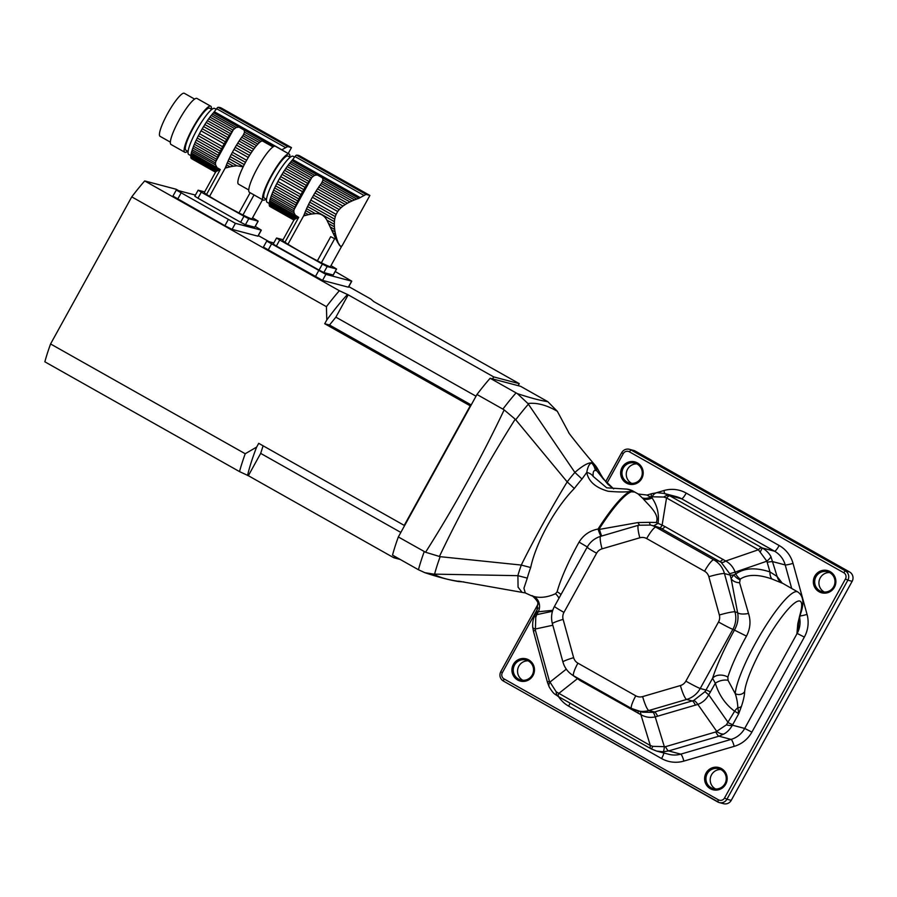 <?xml version="1.0" encoding="UTF-8"?>
<svg xmlns="http://www.w3.org/2000/svg" width="897" height="897" viewBox="0 0 897 897"><rect width="100%" height="100%" fill="white"/><g stroke="black" fill="none" stroke-linecap="round" stroke-linejoin="round"><path stroke-width="1.35" d="M305.776 215.325L304.206 214.439A28.715 5.382 119.4 0 0 304.027 214.932L303.601 215.919L308.445 214.675L304.89 212.667A28.715 5.382 119.4 0 1 305.72 210.638A3.913 0.729 119.4 0 0 306.572 208.687L315.34 213.632L311.741 214.024L305.72 210.638M308.445 214.675L311.741 214.024M304.206 214.439A3.913 0.729 119.4 0 0 304.89 212.667M315.34 213.632C320.386 213.239 324.243 215.415 326.912 220.157L334.301 224.328L334.39 221.637L307.581 206.512A28.715 5.382 119.4 0 0 306.572 208.687M334.39 221.637L334.693 219.182L308.579 204.46A3.913 0.729 119.4 0 1 307.581 206.512M334.693 219.182L335.287 216.614L309.723 202.195A28.715 5.382 119.4 0 0 308.579 204.46M335.287 216.614L336.128 214.361L310.833 200.087A3.913 0.729 119.4 0 1 309.723 202.195M336.128 214.361L337.698 211.513L312.403 197.239A28.715 5.382 119.4 0 0 310.833 200.087M337.698 211.513L339.178 209.584L313.602 195.165A3.913 0.729 119.4 0 1 312.403 197.239M339.178 209.584L341.051 207.678L314.925 192.945A28.715 5.382 119.4 0 0 313.602 195.165M341.051 207.678L342.979 206.075L316.17 190.949A3.913 0.729 119.4 0 1 314.925 192.945M342.979 206.075L345.244 204.505L317.516 188.863A28.715 5.382 119.4 0 0 316.17 190.949M345.244 204.505L347.442 203.204L318.76 187.025A3.913 0.729 119.4 0 1 317.516 188.863M347.442 203.204L349.886 201.937L320.083 185.13A28.715 5.382 119.4 0 0 318.76 187.025M349.886 201.937L352.14 200.894L321.294 183.493A3.913 0.729 119.4 0 1 320.083 185.13M352.14 200.894L354.55 199.885L322.337 181.968M354.55 199.885L356.703 199.078L322.987 180.062L321.631 183.044A28.715 5.382 119.4 0 0 321.294 183.493M272.789 192.059A28.715 5.382 119.4 0 0 271.959 194.088L295.057 207.117A28.715 5.382 -60.6 0 1 295.887 205.088L272.789 192.059A3.913 0.729 119.4 0 0 273.641 190.108L296.739 203.148A28.715 5.382 -60.6 0 1 297.748 200.973L274.639 187.933A3.913 0.729 119.4 0 0 275.637 185.881L298.746 198.91A28.715 5.382 -60.6 0 1 299.89 196.645L276.792 183.616A3.913 0.729 119.4 0 0 277.902 181.508L301 194.548A28.715 5.382 -60.6 0 1 302.569 191.7L279.472 178.671A3.913 0.729 119.4 0 0 280.671 176.586L303.769 189.615A28.715 5.382 -60.6 0 1 305.092 187.406L281.994 174.366A3.913 0.729 119.4 0 0 283.228 172.381L306.337 185.41A28.715 5.382 -60.6 0 1 307.682 183.324L284.584 170.295A3.913 0.729 119.4 0 0 285.818 168.445L308.927 181.474A28.715 5.382 -60.6 0 1 310.261 179.579L287.152 166.55A3.913 0.729 119.4 0 0 288.363 164.913L311.461 177.942A28.715 5.382 -60.6 0 1 311.808 177.494L314.578 175.319L317.336 174.96L322.472 177.853L322.987 180.062M356.703 199.078L358.811 198.349L322.472 177.853M341.152 246.563L342.262 245.408M340.255 246.103L336.263 239.746L326.912 220.157M303.601 215.919L287.982 244.219L284.966 242.257A27.235 1.312 -151.1 0 1 282.723 240.351L294.048 219.832M341.578 246.44L330.41 266.667A27.235 1.312 -151.1 0 1 321.361 262.821L334.671 238.703A27.235 1.312 -151.1 0 1 330.701 236.685L317.392 260.803A27.235 1.312 -151.1 0 1 287.982 244.219M293.936 220.045L270.008 206.545A3.913 0.729 119.4 0 0 270.008 206.478M338.909 244.444L340.782 246.473M294.508 219.406L295.248 218.969L269.178 204.258A28.715 5.382 119.4 0 0 269.223 205.144L294.508 219.406L294.014 220.012L269.649 206.276A28.715 5.382 119.4 0 1 269.369 205.772A3.913 0.729 119.4 0 0 269.369 205.222M294.115 219.731L269.369 205.772M337.25 241.641L339.593 245.386M284.966 242.257L298.701 217.366L296.223 218.498L269.246 203.283A28.715 5.382 119.4 0 1 269.436 202.06A3.913 0.729 119.4 0 0 269.728 200.771L295.315 215.213L293.969 212.667L270.143 199.235A28.715 5.382 119.4 0 0 269.728 200.771M297.591 217.937L269.436 202.06M335.287 237.761L336.7 238.546L337.294 240.329L336.263 239.746M333.045 232.872L335.556 234.296L336.083 236.427L334.166 235.339M293.969 212.667L293.857 210.773L270.636 197.676A28.715 5.382 119.4 0 1 271.275 195.86A3.913 0.729 119.4 0 0 271.959 194.088M293.857 210.773L294.194 209.393A28.715 5.382 -60.6 0 1 294.373 208.9L271.275 195.86M330.432 227.064L334.682 229.475L335.063 231.841L331.744 229.968M334.301 224.328L334.413 226.818L328.807 223.656M294.575 157.098L293.095 156.269A26.428 4.956 119.4 0 0 292.87 156.179A26.428 4.956 119.4 0 0 275.48 177.415A26.428 4.956 119.4 0 0 267.127 202.307L269.313 203.541M269.178 204.258A3.913 0.729 119.4 0 0 269.246 203.283M296.223 218.498L295.248 218.969M337.945 242.033L337.294 240.329M298.701 217.366L295.315 215.213M336.7 238.546L336.083 236.427M270.143 199.235A3.913 0.729 119.4 0 0 270.636 197.676M335.556 234.296L335.063 231.841M295.057 207.117A3.913 0.729 -60.6 0 1 294.373 208.9M334.682 229.475L334.413 226.818M296.739 203.148A3.913 0.729 -60.6 0 1 295.887 205.088M274.639 187.933A28.715 5.382 119.4 0 0 273.641 190.108M298.746 198.91A3.913 0.729 -60.6 0 1 297.748 200.973M276.792 183.616A28.715 5.382 119.4 0 0 275.637 185.881M301 194.548A3.913 0.729 -60.6 0 1 299.89 196.645M279.472 178.671A28.715 5.382 119.4 0 0 277.902 181.508M303.769 189.615A3.913 0.729 -60.6 0 1 302.569 191.7M281.994 174.366A28.715 5.382 119.4 0 0 280.671 176.586M306.337 185.41A3.913 0.729 -60.6 0 1 305.092 187.406M284.584 170.295A28.715 5.382 119.4 0 0 283.228 172.381M308.927 181.474A3.913 0.729 -60.6 0 1 307.682 183.324M287.152 166.55A28.715 5.382 119.4 0 0 285.818 168.445M311.461 177.942A3.913 0.729 -60.6 0 1 310.261 179.579M312.851 176.373L289.63 163.265A28.715 5.382 119.4 0 0 288.363 164.913M289.63 163.265A3.913 0.729 119.4 0 0 290.763 161.886L314.578 175.319M317.336 174.96L291.884 160.597A28.715 5.382 119.4 0 0 290.763 161.886M291.884 160.597A6.896 1.289 119.4 0 0 292.736 159.554L295.001 156.538A4.597 0.863 119.4 0 1 296.481 155.159A160.855 30.139 119.4 0 1 299.845 155.943L369.889 195.456L342.138 245.722M369.743 195.389L366.066 194.414L358.811 198.349M266.499 199.313L264.323 198.091A24.129 4.519 -60.6 0 1 272.24 174.848A24.129 4.519 -60.6 0 1 288.038 156.056L290.202 157.278M289.798 157.042A26.428 4.956 119.4 0 0 289.159 154.049A26.428 4.956 119.4 0 0 271.869 174.635A26.428 4.956 119.4 0 0 263.191 200.087A26.428 4.956 119.4 0 0 263.415 200.177A26.428 4.956 119.4 0 0 266.084 199.078M248.749 189.962L238.479 184.165A24.701 4.631 -60.6 0 1 246.585 160.372A24.701 4.631 -60.6 0 1 262.754 141.132L273.024 146.917M289.159 154.049L275.401 146.289A26.428 4.956 119.4 0 0 258.101 166.876A26.428 4.956 119.4 0 0 249.433 192.328L263.191 200.087M322.382 264.088L327.17 266.532L323.839 272.565L319.052 270.109L322.382 264.088L279.707 240.015L276.377 246.047L273.215 244.051L276.545 238.019L279.707 240.015M319.052 270.109L276.377 246.047M276.545 238.019L283.071 239.723M327.17 266.532L336.588 268.999L330.982 265.624M323.839 272.565L333.168 275.02L336.498 268.999M321.361 262.821L317.392 260.803M227.356 167.481L225.797 166.607A28.715 5.382 119.4 0 0 225.618 167.1L225.181 168.087L230.036 166.831L226.47 164.824A28.715 5.382 119.4 0 1 227.311 162.794A3.913 0.729 119.4 0 0 228.163 160.855L236.931 165.799L233.321 166.192L227.311 162.794M230.036 166.831L233.321 166.192M225.797 166.607A3.913 0.729 119.4 0 0 226.47 164.824M243.278 166.64L229.161 158.679A28.715 5.382 119.4 0 0 228.163 160.855M236.931 165.799L243.188 166.831M244.309 164.6L230.159 156.616A3.913 0.729 119.4 0 1 229.161 158.679M245.486 162.357L231.303 154.351A28.715 5.382 119.4 0 0 230.159 156.616M246.641 160.271L232.413 152.255A3.913 0.729 119.4 0 1 231.303 154.351M248.278 157.468L233.994 149.407A28.715 5.382 119.4 0 0 232.413 152.255M249.534 155.416L235.193 147.321A3.913 0.729 119.4 0 1 233.994 149.407M250.925 153.241L236.516 145.112A28.715 5.382 119.4 0 0 235.193 147.321M252.236 151.29L237.75 143.116A3.913 0.729 119.4 0 1 236.516 145.112M253.683 149.25L239.107 141.031A28.715 5.382 119.4 0 0 237.75 143.116M255.028 147.467L240.34 139.181A3.913 0.729 119.4 0 1 239.107 141.031M256.497 145.65L241.674 137.286A28.715 5.382 119.4 0 0 240.34 139.181M257.876 144.114L242.874 135.649A3.913 0.729 119.4 0 1 241.674 137.286M259.412 142.612L243.928 134.135M260.949 141.457L244.567 132.218L243.222 135.2A28.715 5.382 119.4 0 0 242.874 135.649M194.369 144.226A28.715 5.382 119.4 0 0 193.539 146.245L216.648 159.274A28.715 5.382 -60.6 0 1 217.478 157.255L194.369 144.226A3.913 0.729 119.4 0 0 195.221 142.275L218.33 155.304A28.715 5.382 -60.6 0 1 219.339 153.129L196.23 140.1A3.913 0.729 119.4 0 0 197.228 138.037L220.326 151.077A28.715 5.382 -60.6 0 1 221.481 148.812L198.372 135.783A3.913 0.729 119.4 0 0 199.482 133.675L222.591 146.704A28.715 5.382 -60.6 0 1 224.16 143.856L201.051 130.827A3.913 0.729 119.4 0 0 202.251 128.742L225.36 141.782A28.715 5.382 -60.6 0 1 226.683 139.562L203.574 126.533A3.913 0.729 119.4 0 0 204.819 124.537L227.928 137.566A28.715 5.382 -60.6 0 1 229.273 135.481L206.164 122.452A3.913 0.729 119.4 0 0 207.409 120.613L230.507 133.642A28.715 5.382 -60.6 0 1 231.841 131.747L208.743 118.718A3.913 0.729 119.4 0 0 209.943 117.07L233.052 130.11A28.715 5.382 -60.6 0 1 233.388 129.661L236.169 127.475L238.916 127.116L244.051 130.009L244.567 132.218M225.181 168.087L209.562 196.376L206.545 194.414A27.235 1.312 -151.1 0 1 204.314 192.507L215.639 172M250.151 192.732L238.983 212.959A27.235 1.312 -151.1 0 1 209.562 196.376M262.541 199.717L251.99 218.834A27.235 1.312 -151.1 0 1 242.952 214.988L254.03 194.918M215.515 172.202L191.599 158.713A3.913 0.729 119.4 0 0 191.599 158.634M215.549 172.146L191.229 158.433A28.715 5.382 119.4 0 1 190.96 157.939A3.913 0.729 119.4 0 0 190.949 157.379M215.594 172.179L190.96 157.939M217.814 170.665L216.099 171.562L190.814 157.3A28.715 5.382 119.4 0 1 190.769 156.426A3.913 0.729 119.4 0 0 190.837 155.45L217.814 170.665L219.182 170.094L191.027 154.217A28.715 5.382 119.4 0 0 190.837 155.45M216.839 171.125L190.769 156.426M206.545 194.414L220.281 169.533L191.308 152.939A28.715 5.382 119.4 0 1 191.734 151.391A3.913 0.729 119.4 0 0 192.227 149.833L215.448 162.94L215.785 161.55A28.715 5.382 -60.6 0 1 215.964 161.056L192.855 148.027A28.715 5.382 119.4 0 0 192.227 149.833M216.906 167.369L215.549 164.824L191.734 151.391M216.166 109.266L214.686 108.425A26.428 4.956 119.4 0 0 214.45 108.335A26.428 4.956 119.4 0 0 197.071 129.583A26.428 4.956 119.4 0 0 188.718 154.463L190.904 155.708M191.027 154.217A3.913 0.729 119.4 0 0 191.308 152.939M220.281 169.533L219.182 170.094M215.549 164.824L215.448 162.94M192.855 148.027A3.913 0.729 119.4 0 0 193.539 146.245M216.648 159.274A3.913 0.729 -60.6 0 1 215.964 161.056M218.33 155.304A3.913 0.729 -60.6 0 1 217.478 157.255M196.23 140.1A28.715 5.382 119.4 0 0 195.221 142.275M220.326 151.077A3.913 0.729 -60.6 0 1 219.339 153.129M198.372 135.783A28.715 5.382 119.4 0 0 197.228 138.037M222.591 146.704A3.913 0.729 -60.6 0 1 221.481 148.812M201.051 130.827A28.715 5.382 119.4 0 0 199.482 133.675M225.36 141.782A3.913 0.729 -60.6 0 1 224.16 143.856M203.574 126.533A28.715 5.382 119.4 0 0 202.251 128.742M227.928 137.566A3.913 0.729 -60.6 0 1 226.683 139.562M206.164 122.452A28.715 5.382 119.4 0 0 204.819 124.537M230.507 133.642A3.913 0.729 -60.6 0 1 229.273 135.481M208.743 118.718A28.715 5.382 119.4 0 0 207.409 120.613M233.052 130.11A3.913 0.729 -60.6 0 1 231.841 131.747M234.442 128.529L211.21 115.433A28.715 5.382 119.4 0 0 209.943 117.07M211.21 115.433A3.913 0.729 119.4 0 0 212.354 114.042L236.169 127.475M238.916 127.116L213.464 112.764A28.715 5.382 119.4 0 0 212.354 114.042M213.464 112.764A6.896 1.289 119.4 0 0 214.327 111.71L216.592 108.705A4.597 0.863 119.4 0 1 218.061 107.326A160.855 30.139 119.4 0 1 221.424 108.1L291.458 147.601L288.217 153.51M291.334 147.545L287.657 146.57L281.736 149.855M188.078 151.47L185.914 150.248A24.129 4.519 -60.6 0 1 193.83 127.004A24.129 4.519 -60.6 0 1 209.618 108.212L211.793 109.434M211.378 109.21A26.428 4.956 119.4 0 0 210.75 106.216A26.428 4.956 119.4 0 0 193.449 126.802A26.428 4.956 119.4 0 0 184.782 152.255A26.428 4.956 119.4 0 0 185.006 152.344A26.428 4.956 119.4 0 0 187.664 151.245M170.329 142.118L160.07 136.333A24.701 4.631 -60.6 0 1 168.176 112.54A24.701 4.631 -60.6 0 1 184.345 93.299L194.604 99.085M210.75 106.216L196.981 98.446A26.428 4.956 119.4 0 0 179.692 119.032A26.428 4.956 119.4 0 0 171.013 144.484L184.782 152.255M243.962 216.244L248.761 218.689L245.43 224.721L240.631 222.277L243.962 216.244L201.298 192.182L197.968 198.203L194.806 196.219L198.136 190.186L201.298 192.182M240.631 222.277L197.968 198.203M198.136 190.186L204.651 191.891M248.761 218.689L258.168 221.155L252.573 217.792M245.43 224.721L254.748 227.188L258.078 221.155M242.952 214.988L238.983 212.959M490.143 378.265A129.852 24.331 119.4 0 0 476.969 394.489L398.335 536.955L425.57 552.249C454.633 506.413 480.826 458.961 504.159 409.895L502.892 409.11A129.852 24.331 -60.6 0 1 516.055 392.886L490.143 378.265L520.608 386.315L547.809 401.665L557.306 411.275C546.576 405.04 536.776 402.461 527.929 403.515L574.876 472.416C582.299 465.98 587.827 462.762 591.471 462.762L594.24 464.186M516.055 392.886L517.367 393.626C530.374 397.92 540.521 400.6 547.809 401.665M476.969 394.489L502.892 409.11M424.83 572.678L433.756 574.125C439.978 577.803 449.767 580.393 463.132 581.884L458.602 581.536C449.431 580.056 438.173 577.107 424.83 572.678L418.439 569.741A129.852 24.331 -60.6 0 1 424.247 551.577M398.335 536.955A129.852 24.331 119.4 0 0 392.516 555.12L418.439 569.741M463.132 581.884L463.85 581.861M568.99 433.016L557.306 411.275M521.65 591.796L518.062 587.143L517.905 575.672L527.301 578.128L523.926 588.264L525.306 592.939L458.647 581.144M425.57 552.249L440.158 556.678A124.773 23.378 119.4 0 0 434.574 574.136L517.883 575.672A75.796 14.206 -60.6 0 1 521.303 565.065L521.28 565.065C533.278 540.667 552.047 506.67 567.196 481.891L574.327 488.495C555.209 507.814 535.935 542.707 530.688 567.532A72.478 13.578 119.4 0 0 527.301 578.128M434.574 574.136L433.756 574.125M517.367 393.626L527.929 403.515M504.159 409.895L515.203 419.191C487.172 463.558 461.888 509.361 439.373 556.566M528.389 404.188A124.773 23.378 119.4 0 0 515.73 419.785L515.203 419.191M440.158 556.678L521.28 565.065M531.966 595.619L533.883 596.505C540.476 598.176 547.686 597.256 555.501 593.736L557.104 591.841A69.775 13.074 -60.6 0 1 579.07 542.102C583.476 534.971 589.8 530.62 598.064 529.039A68.979 12.928 -60.6 0 1 630.681 491.309C626.51 492.195 619.008 492.184 608.188 491.264C595.63 487.721 588.488 481.442 586.761 472.405C587.804 466.552 589.464 463.435 591.751 463.076L594.195 464.141C597.738 468.099 598.064 470.275 602.874 477.91L607.919 484.29L613.683 488.887L603.434 479.133A13.791 7.725 -33.5 0 0 602.862 477.899M515.73 419.785L567.196 481.891A75.796 14.206 -60.6 0 1 574.899 472.439L582.007 479.032A72.478 13.578 119.4 0 0 574.327 488.495M603.434 479.133L596.808 470.79L595.316 470.398C593.5 470.477 592.794 472.484 593.186 476.43A13.791 10.383 -18.4 0 0 586.761 472.405L582.007 479.032M521.303 565.065L530.688 567.532M579.07 542.102L587.737 547.226M593.186 476.43L606.731 487.822L625.994 489.067A13.791 13.163 94.8 0 1 631.97 491.152L630.681 491.309A11.493 11.067 -107.8 0 0 631.466 491.791A68.946 12.917 119.4 0 0 598.86 529.499A11.493 3.061 -147.6 0 1 598.064 529.039A11.493 1.435 -105.6 0 0 600.979 536.227M558.966 598.254A11.493 9.172 60.4 0 0 555.501 593.736M557.104 591.841A11.493 9.082 -164.8 0 1 560.961 594.633M533.883 596.505A11.493 10.585 -77.4 0 1 538.335 611.776L537.225 611.642M552.754 610.308L538.335 611.776L536.742 614.658A18.389 0.886 -151.1 0 1 535.711 613.705L535.083 614.905A18.389 4.485 26.7 0 0 535.767 617.371L535.374 630.165L549.401 681.182L556.23 691.834L650.325 745.53L652.915 746.371L665.507 746.674L715.828 731.941L726.346 724.866L734.621 711.231C725.37 704.324 718.946 694.996 715.335 683.234A11.493 7.064 163.3 0 1 728.016 680.285L735.204 693.594A62.05 11.627 -60.6 0 1 763.313 629.705A62.05 11.627 -60.6 0 1 797.713 591.908L780.816 582.254M605.666 481.745L621.711 452.671A6.896 6.761 104.8 0 1 629.391 449.296L633.686 450.429A6.896 6.761 104.8 0 1 635.255 451.068L849.582 571.961A6.896 6.761 104.8 0 1 852.15 581.312L731.223 800.371A6.896 6.761 104.8 0 1 723.565 803.701L719.271 802.568A6.896 6.761 104.8 0 1 717.701 801.929L503.374 681.047L719.271 802.568A6.896 6.761 104.8 0 0 726.929 799.227L731.223 800.371M650.37 524.98A11.493 3.207 93.6 0 1 649.428 522.334L637.946 522.559L598.86 529.499A11.493 0.807 -106 0 0 601.259 536.148M634.672 492.061L631.466 491.791M649.428 522.334L656.279 522.491C660.001 514.205 648.026 504.731 643.25 498.844L638.305 494.101M632.553 491.5A11.493 11.235 -99 0 1 631.97 491.152L634.089 491.713M798.554 623.023L796.94 633.372L797.803 623.729L799.855 615.14A55.154 10.338 119.4 0 0 779.302 620.276A55.154 10.338 119.4 0 0 744.656 691.632C744.555 695.276 743.49 700.176 741.449 706.32L738.747 713.676L732.412 725.191C730.18 729.126 727.377 732.053 724.025 733.97A18.389 7.815 -123.1 0 1 716.815 731.492L697.844 704.414C702.586 702.598 706.231 699.402 708.742 694.816L715.335 683.234L712.577 678.3A73.543 13.78 -60.6 0 1 734.621 629.784C737.704 624.054 738.691 618.313 737.592 612.561L731.089 578.475L733.802 574.91L735.753 574.002C744.196 567.936 755.599 567.252 769.985 571.938L766.857 561.197L758.402 549.76L666.538 497.936L663.746 497.05L651.211 496.759A18.389 3.061 -106.3 0 1 651.984 493.608L647.085 495.043L638.227 494.023L633.91 491.578C631.185 489.953 628.562 489.112 625.994 489.067M533.02 675.497A11.493 11.269 104.8 0 1 513.476 675.878A11.493 11.269 104.8 0 1 523.086 658.476A11.493 11.269 104.8 0 1 533.02 675.497M641.747 478.55A11.493 11.269 104.8 0 1 622.193 478.931A11.493 11.269 104.8 0 1 631.802 461.529A11.493 11.269 104.8 0 1 641.747 478.55M834.434 587.232A11.493 11.269 104.8 0 1 814.891 587.625A11.493 11.269 104.8 0 1 824.5 570.212A11.493 11.269 104.8 0 1 834.434 587.232M725.718 784.18A11.493 11.269 104.8 0 1 706.163 784.572A11.493 11.269 104.8 0 1 715.772 767.159A11.493 11.269 104.8 0 1 725.718 784.18M715.671 789.024A10.338 10.147 104.8 0 1 720.829 769.503M522.985 680.33A10.338 10.147 104.8 0 1 528.131 660.82M631.701 483.382A10.338 10.147 104.8 0 1 636.859 463.872M824.399 592.076A10.338 10.147 104.8 0 1 829.546 572.555M599.443 529.387A11.493 0.796 -105 0 0 601.696 536.014M552.451 611.283L536.742 614.658L535.767 617.371M637.946 522.559A11.493 4.507 -102.9 0 0 639.55 524.958M647.029 495.155L652.052 497.913A11.493 9.609 -43.1 0 1 643.25 498.844M651.211 496.759L650.987 496.815A11.493 9.553 -45.5 0 1 642.106 497.779M657.187 492.711A18.389 8.656 -93.1 0 0 652.265 496.568L652.052 497.913C657.288 505.639 659.284 514.116 658.05 523.343A11.493 8.667 42.8 0 1 656.279 522.491M772.138 579.081A11.493 6.671 -71.6 0 1 769.985 571.938L777.116 576.468L782.285 583.196L772.138 579.081C758.313 574.181 747.672 574.192 740.238 579.114L739.588 582.758A11.493 7.389 171.8 0 1 731.089 578.475L729.721 573.71L721.177 562.341L660.114 527.896A18.389 1.256 114.5 0 0 662.121 525.126L658.05 523.343L653.633 525.844M532.257 674.993A10.338 10.147 -75.2 0 0 526.046 660.013A10.338 10.147 -75.2 0 0 513.6 667.413A10.338 10.147 -75.2 0 0 532.257 674.993M724.944 783.686A10.338 10.147 -75.2 0 0 718.744 768.695A10.338 10.147 -75.2 0 0 706.287 776.107A10.338 10.147 -75.2 0 0 724.944 783.686M640.974 478.045A10.338 10.147 -75.2 0 0 634.773 463.065A10.338 10.147 -75.2 0 0 622.316 470.465A10.338 10.147 -75.2 0 0 640.974 478.045M833.672 586.739A10.338 10.147 -75.2 0 0 827.46 571.748A10.338 10.147 -75.2 0 0 815.014 579.159A10.338 10.147 -75.2 0 0 833.672 586.739M663.926 493.372L669.308 495.536L762.271 547.966C766.072 550.186 768.953 553.045 770.904 556.544L777.116 576.468A11.493 11.056 -52.9 0 0 781.04 582.433M660.114 527.896L656.279 526.539M535.374 630.165A18.389 1.816 -15.4 0 0 533.513 631.555L532.717 627.093A18.389 4.44 -4.7 0 0 535.184 629.044L552.821 625.243M724.025 733.97L718.946 736.19L668.624 750.924L663.118 751.809L656.604 751.069L651.334 748.961L652.915 746.371M663.746 497.05A18.389 6.997 -60 0 1 669.308 495.536L681.597 498.777A6.896 1.289 119.4 0 0 686.216 493.092L779.179 545.522A29.881 29.309 104.8 0 1 793.026 563.372L807.053 614.4A29.881 29.309 104.8 0 1 804.34 637.094L751.888 732.109A29.881 29.309 104.8 0 1 734.206 746.36L683.884 761.093A29.881 29.309 104.8 0 1 661.582 758.548L568.62 706.118A29.881 29.309 104.8 0 1 558.517 696.61M554.458 606.406A13.791 0.662 28.9 0 0 563.955 612.393A9.194 9.015 -75.2 0 0 563.114 619.379L573.643 657.68A13.791 1.357 -15.4 0 0 562.924 662.008L552.395 623.707C550.836 617.674 551.52 611.911 554.458 606.406L587.12 547.248C590.226 541.799 594.778 538.144 600.755 536.294L638.529 525.227L650.695 525.07A22.986 22.548 104.8 0 1 655.92 527.189L661.773 528.737A18.389 3.442 119.4 0 0 665.081 526.64L662.121 525.126L666.538 497.936A18.389 3.442 -60.6 0 1 669.846 495.839M558.371 696.498A18.389 6.997 -60 0 1 558.035 696.33C554.346 693.437 554.268 695.04 549.233 687.012A18.389 7.793 -26.8 0 1 549.794 682.213L566.287 669.14M573.643 657.68A9.194 9.015 -75.2 0 0 577.903 663.163L635.782 695.814A13.791 2.579 119.4 0 0 631.589 708.507L642.622 712.184L653.184 712.364L693.65 700.512A18.389 4.373 69.6 0 1 697.844 704.414L655.214 716.905C650.168 717.97 645.403 717.23 640.895 714.674L580.124 680.543L572.477 675.116M558.898 696.801A18.389 3.442 -60.6 0 1 558.741 696.745L558.046 696.341A18.389 6.997 -60 0 1 556.23 691.834M650.774 748.625A18.389 3.442 -60.6 0 1 650.617 748.558L656.604 751.069L668.848 754.299A22.986 22.548 -75.2 0 0 680.778 754.142L731.1 739.397A22.986 22.548 -75.2 0 0 744.701 728.442L732.412 725.191A18.389 4.485 -153.3 0 1 726.346 724.866M721.177 562.341A18.389 5.561 124.6 0 0 725.729 561.006C730.214 563.518 733.354 567.229 735.136 572.118L766.857 561.197A18.389 3.016 -31.8 0 0 770.904 556.544M760.443 551.588L762.271 547.966L774.559 551.218A6.896 1.289 119.4 0 0 779.179 545.522M665.081 526.64L725.729 561.006L758.402 549.76A18.389 3.442 -60.6 0 1 761.71 547.652M663.118 751.809A18.389 2.153 -91.1 0 0 664.374 746.842L655.214 716.905A18.389 1.716 77.7 0 0 653.184 712.364M798.33 626.241L797.153 633.428A22.986 22.548 -75.2 0 0 799.575 617.349M577.657 678.087A18.389 1.11 123.7 0 1 577.287 678.805L558.461 693.706A18.389 3.442 -60.6 0 0 558.741 696.745L650.617 748.558A18.389 3.442 -60.6 0 1 650.325 745.53L640.895 714.674A18.389 5.707 115 0 0 639.965 711.478M741.449 706.32A6.896 4.328 -159.4 0 1 737.861 707.711L738.747 713.676L734.621 711.231A11.493 8.286 126.3 0 1 737.861 707.711C737.592 702.53 736.706 697.821 735.204 693.594A6.896 6.245 -174.7 0 0 744.656 691.632M732.703 724.63A18.389 0.886 -151.1 0 1 728.286 722.702L708.742 694.816A18.389 1.076 34.8 0 1 705.098 691.609L712.577 678.3A11.493 8.443 -162.5 0 1 727.871 677.056L728.016 680.285M797.803 623.729A6.896 6.144 7.5 0 0 798.745 621.296L800.573 613.761C804.374 603.076 803.42 595.787 797.713 591.908M799.855 615.14A6.896 5.259 16.4 0 0 800.573 613.761M693.65 700.512L705.098 691.609M739.588 582.758L748.513 613.458C750.991 621.072 750.318 628.629 746.472 636.119A62.05 11.627 119.4 0 0 727.871 677.056M635.782 695.814A9.194 9.015 -75.2 0 0 642.644 696.599L680.419 685.543A9.194 9.015 -75.2 0 0 685.857 681.148L718.519 621.991A9.194 9.015 -75.2 0 0 719.349 615.006A13.791 1.357 -15.4 0 1 734.979 611.866L737.592 612.561A11.493 4.003 167.3 0 0 748.513 613.458M718.519 621.991A13.791 0.662 28.9 0 0 732.894 629.324L746.472 636.119M729.721 573.71L735.136 572.118L735.753 574.002A11.493 7.681 -126.4 0 0 740.238 579.114M719.349 615.006L708.832 576.704A13.791 1.357 -15.4 0 1 724.462 573.564L730.158 575.078A18.389 1.816 164.6 0 0 733.802 574.91A11.493 8.219 -148.2 0 0 739.7 579.697M400.197 559.448L393.85 557.777L248.346 475.702L239.51 471.598A133.294 24.981 -60.6 0 1 245.229 453.747L50.568 343.955A133.294 24.981 -60.6 0 0 44.85 361.805L239.51 471.598M245.229 453.747L256.632 447.087L258.717 443.331L404.222 525.395L470.23 405.825L324.725 323.75L326.8 319.982L326.418 306.673A133.294 24.981 -60.6 0 1 339.358 290.729L144.697 180.936A133.294 24.981 -60.6 0 0 131.758 196.869L326.418 306.673M131.758 196.869L50.568 343.955M492.588 378.915L493.698 376.908L519.273 383.658L373.769 301.594L370.809 299.037L348.776 286.614M144.697 180.936L176.148 189.245L178.671 190.669M258.325 235.597L269.122 241.685M339.358 290.729L348.193 294.833L493.698 376.908M273.832 242.93L266.734 241.08L263.404 247.112L322.528 280.391L348.451 287.208L351.781 281.176L335.198 271.511M195.423 195.086L176.283 190.063L172.953 196.095L224.889 225.708L232.076 229.374L258 236.191L261.33 230.159L255.264 226.425M518.163 385.665L519.273 383.658M394.658 556.331L393.85 557.777M266.734 241.08L325.858 274.359L351.781 281.176M176.283 190.063L235.406 223.342L261.33 230.159M476.027 396.216L335.87 317.168L348.193 294.833M335.87 317.168L329.502 325.017L471.205 404.939M329.502 325.017L324.725 323.75M347.386 294.62A126.399 23.681 119.4 0 0 326.8 319.982M263.101 445.798L260.679 453.377L400.824 532.426M260.679 453.377L248.346 475.702M256.632 447.087A126.399 23.681 119.4 0 0 247.55 475.488M360.258 197.632L292.736 159.554M363.599 195.232L295.001 156.538M366.066 194.414L296.481 155.159M294.194 209.393L311.808 177.494M273.495 146.626L244.051 130.009M281.837 149.788L214.327 111.71M285.19 147.4L216.592 108.705M287.657 146.57L218.061 107.326M215.785 161.55L233.388 129.661M593.276 463.244A18.389 18.03 -55.7 0 0 593.545 463.547A13.791 13.343 127.3 0 1 596.808 470.79M591.471 462.762A18.389 17.974 -93.4 0 0 591.751 463.076A13.791 13.567 72.3 0 1 595.316 470.398M538.088 607.931L502.342 672.683L500.761 671.685L538.043 604.23M635.255 451.068L630.961 449.935L845.277 570.817L849.582 571.961M605.632 481.711L621.688 452.637C623.505 449.756 626.084 448.646 629.391 449.296A6.896 6.761 104.8 0 1 630.961 449.935L629.414 451.83A4.597 4.507 -75.2 0 0 623.269 453.635L621.733 452.637M503.34 681.025A6.896 6.761 104.8 0 1 500.784 671.73M623.269 453.635L606.933 483.225M656.29 492.778L663.915 490.547A29.881 29.309 104.8 0 1 686.216 493.092M502.342 672.683A4.597 4.507 -75.2 0 0 504.058 678.917L718.385 799.81A4.597 4.507 -75.2 0 0 724.529 798.005L845.456 578.957A4.597 4.507 -75.2 0 0 843.741 572.723L629.414 451.83M504.058 678.917L503.363 681.036C499.954 678.648 499.091 675.531 500.761 671.685L538.032 604.163M852.15 581.312L847.856 580.18L726.929 799.227L724.529 798.005M843.741 572.723L845.277 570.817A6.896 6.761 104.8 0 1 847.856 580.18L845.456 578.957M587.12 547.248A13.791 0.662 28.9 0 0 596.606 553.225L563.955 612.393M600.755 536.294A13.791 2.299 73.7 0 0 602.055 548.841A9.194 9.015 -75.2 0 0 596.606 553.225M570.077 703.136A6.896 1.289 -60.6 0 1 568.62 706.118M715.828 731.941A18.389 3.061 -106.3 0 0 718.946 736.19L731.1 739.397A6.896 1.144 -106.3 0 1 734.206 746.36M665.507 746.674A18.389 3.061 -106.3 0 0 668.624 750.924L680.778 754.142A6.896 1.144 -106.3 0 1 683.884 761.093M804.34 637.094L797.153 633.428L744.701 728.442L751.888 732.109M791.692 588.499L785.211 564.942A22.986 22.548 -75.2 0 0 774.559 551.218L681.597 498.777A22.986 22.548 -75.2 0 0 676.372 496.658L664.128 493.417L657.198 492.711L651.984 493.608M767.316 562.24A18.389 1.816 -15.4 0 1 773.068 561.735L785.211 564.942A6.896 0.684 164.6 0 0 793.026 563.372M663.847 752.987A6.896 1.289 -60.6 0 1 661.582 758.548M799.933 615.981A6.896 0.684 164.6 0 0 807.053 614.4M718.385 799.81L717.678 801.929M664.61 493.552A6.896 1.144 73.7 0 0 663.915 490.547M638.529 525.227A13.791 2.299 73.7 0 0 639.819 537.785L602.055 548.841M708.832 576.704A9.194 9.015 -75.2 0 0 704.571 571.221L646.681 538.57A9.194 9.015 -75.2 0 0 639.819 537.785M722.971 559.28A18.389 3.442 119.4 0 1 719.663 561.387L713.799 559.84L655.92 527.189A13.791 2.579 119.4 0 0 646.681 538.57M552.395 623.707A13.791 1.357 -15.4 0 1 563.114 619.379M577.903 663.163A13.791 2.579 119.4 0 0 573.71 675.856L631.589 708.507A13.791 2.579 119.4 0 0 631.712 708.552A22.986 22.548 104.8 0 0 648.856 710.514L654.563 712.016A18.389 3.061 73.7 0 1 657.68 716.266M642.644 696.599A13.791 2.299 73.7 0 0 648.856 710.514L686.631 699.447A13.791 2.299 73.7 0 1 680.419 685.543M685.857 681.148A13.791 0.662 28.9 0 0 700.232 688.492L732.894 629.324A22.986 22.548 104.8 0 0 734.979 611.866L724.462 573.564A22.986 22.548 104.8 0 0 713.799 559.84A13.791 2.579 119.4 0 0 704.571 571.221M562.924 662.008C564.684 668.063 568.272 672.683 573.71 675.856A13.791 2.579 119.4 0 0 573.822 675.901M710.514 691.968A18.389 0.886 28.9 0 0 706.096 690.04L700.232 688.492A22.986 22.548 104.8 0 1 686.631 699.447L692.338 700.961A18.389 3.061 73.7 0 1 695.455 705.21M549.233 687.012L547.529 682.583A18.389 1.816 -15.4 0 1 549.401 681.182M638.002 713.193A18.389 3.442 119.4 0 0 638.171 711.007M580.124 680.543A18.389 3.442 119.4 0 0 580.281 679.567M348.316 287.197L351.646 281.176M322.528 280.391L325.858 274.359M315.34 276.725L318.67 270.692M268.147 250.106L271.477 244.074M257.865 236.18L261.195 230.159M232.076 229.374L235.406 223.342M224.889 225.708L228.219 219.675M177.696 199.089L181.026 193.057M333.258 275.031L336.588 268.999M254.849 227.188L258.168 221.155M568.799 432.735C566.792 430.571 580.55 448.332 593.848 463.749M535.711 613.705L536.798 611.754L537.841 603.277C538.592 601.932 532.19 595.003 531.618 595.843L525.306 592.939M650.695 525.07L656.346 526.561M532.717 627.093C532.426 622.339 533.222 618.268 535.083 614.905M533.513 631.555L547.529 682.583M798.308 626.51L798.734 621.318"/></g></svg>
